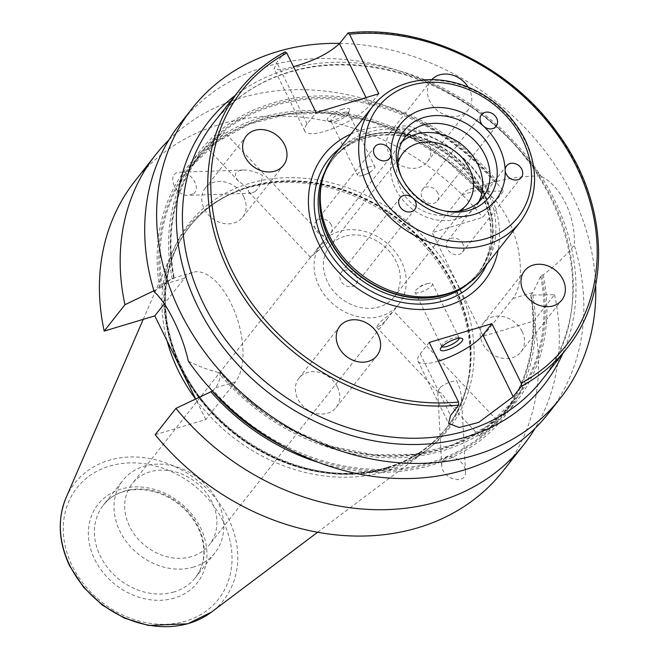 <?xml version="1.0" encoding="UTF-8"?>
<svg xmlns="http://www.w3.org/2000/svg" width="659" height="659" viewBox="0 0 659 659"><rect width="100%" height="100%" fill="white"/><g stroke="black" fill="none" stroke-linecap="round" stroke-linejoin="round"><path stroke-width="0.49" stroke-dasharray="3.29 2.47" d="M428.507 141.207A23.675 19.556 38.2 0 0 409.906 126.528A23.675 19.556 38.2 0 0 390.112 132.508A23.675 19.556 38.2 0 0 388.917 153.102A23.675 19.556 38.2 0 0 407.517 167.781A23.675 19.556 38.2 0 0 427.312 161.801A23.675 19.556 38.2 0 0 428.507 141.207M468.145 87.095A23.675 19.556 -141.8 0 1 469.373 89.311A23.675 19.556 -141.8 0 1 468.178 109.905A23.675 19.556 -141.8 0 1 448.384 115.885A23.675 19.556 -141.8 0 1 429.783 101.206A23.675 19.556 -141.8 0 1 430.978 80.612A23.675 19.556 -141.8 0 1 431.81 79.632M243.739 196.703A23.675 19.556 38.2 0 0 225.139 182.024A23.675 19.556 38.2 0 0 205.344 187.996A23.675 19.556 38.2 0 0 204.15 208.59A23.675 19.556 38.2 0 0 222.75 223.269A23.675 19.556 38.2 0 0 242.545 217.297A23.675 19.556 38.2 0 0 243.739 196.703M337.334 386.907A23.675 19.556 38.2 0 0 318.734 372.228A23.675 19.556 38.2 0 0 298.939 378.208A23.675 19.556 38.2 0 0 297.744 398.802A23.675 19.556 38.2 0 0 316.345 413.481A23.675 19.556 38.2 0 0 336.139 407.501A23.675 19.556 38.2 0 0 337.334 386.907M522.101 331.419A23.675 19.556 38.2 0 0 503.501 316.74A23.675 19.556 38.2 0 0 483.706 322.712A23.675 19.556 38.2 0 0 482.512 343.306A23.675 19.556 38.2 0 0 501.112 357.985A23.675 19.556 38.2 0 0 520.907 352.013A23.675 19.556 38.2 0 0 522.101 331.419M462.956 244.011A9.374 7.743 38.2 0 0 455.591 238.196A9.374 7.743 38.2 0 0 447.758 240.56A9.374 7.743 38.2 0 0 447.28 248.715A9.374 7.743 38.2 0 0 454.644 254.522A9.374 7.743 38.2 0 0 462.478 252.158A9.374 7.743 38.2 0 0 462.956 244.011M356.437 275.997A9.374 7.743 38.2 0 0 349.072 270.19A9.374 7.743 38.2 0 0 341.238 272.554A9.374 7.743 38.2 0 0 340.769 280.709A9.374 7.743 38.2 0 0 348.133 286.517A9.374 7.743 38.2 0 0 355.967 284.153A9.374 7.743 38.2 0 0 356.437 275.997M331.279 224.867A9.374 7.743 38.2 0 0 323.915 219.06A9.374 7.743 38.2 0 0 316.081 221.424A9.374 7.743 38.2 0 0 315.612 229.571A9.374 7.743 38.2 0 0 322.968 235.387A9.374 7.743 38.2 0 0 330.81 233.022A9.374 7.743 38.2 0 0 331.279 224.867M437.79 192.881A9.374 7.743 38.2 0 0 430.434 187.065A9.374 7.743 38.2 0 0 422.592 189.43A9.374 7.743 38.2 0 0 422.122 197.585A9.374 7.743 38.2 0 0 429.487 203.392A9.374 7.743 38.2 0 0 437.321 201.028A9.374 7.743 38.2 0 0 437.79 192.881M427.156 283.716A9.687 2.735 -26.2 0 1 427.897 283.502A9.687 2.735 -26.2 0 1 432.469 283.724A9.687 2.735 -26.2 0 1 429.133 288.016A9.687 2.735 -26.2 0 1 420.401 292.291A9.687 2.735 -26.2 0 1 415.088 292.283A9.687 2.735 -26.2 0 1 417.699 288.518A9.687 2.735 -26.2 0 1 427.156 283.716M441.967 346.692A9.687 2.735 -26.2 0 1 441.711 346.387A9.687 2.735 -26.2 0 1 441.744 345.473A9.687 2.735 -26.2 0 1 453.779 337.82A9.687 2.735 -26.2 0 1 458.351 337.301A9.687 2.735 -26.2 0 1 459.092 337.836A9.687 2.735 -26.2 0 1 459.175 338.232M429.207 342.458L420.22 353.875A37.489 10.602 153.8 0 0 417.921 361.017A37.489 10.602 153.8 0 0 438.383 361.099M284.968 52.02L276.796 62.399L274.128 68.775L280.05 69.879L293.519 66.699M369.608 166.76A9.687 2.735 153.8 0 0 360.868 171.035A9.687 2.735 153.8 0 0 357.54 175.327A9.687 2.735 153.8 0 0 362.112 175.549A9.687 2.735 153.8 0 0 362.845 175.343A9.687 2.735 153.8 0 0 372.302 170.533A9.687 2.735 153.8 0 0 374.922 166.776A9.687 2.735 153.8 0 0 369.608 166.76M336.222 121.231A9.687 2.735 153.8 0 0 348.265 113.579A9.687 2.735 153.8 0 0 348.29 112.664A9.687 2.735 153.8 0 0 342.985 112.648A9.687 2.735 153.8 0 0 334.245 116.923A9.687 2.735 153.8 0 0 330.909 121.215A9.687 2.735 153.8 0 0 331.658 121.75A9.687 2.735 153.8 0 0 336.222 121.231M342.779 109.089A12.414 3.509 153.8 0 0 330.324 115.514A12.414 3.509 153.8 0 0 328.256 120.754A12.414 3.509 153.8 0 0 334.113 120.086A12.414 3.509 153.8 0 0 349.55 110.275A12.414 3.509 153.8 0 0 342.779 109.089M378.777 93.759L369.79 105.176A37.489 10.602 -26.2 0 1 334.097 128.126A37.489 10.602 -26.2 0 1 304.812 131.141A37.489 10.602 -26.2 0 1 307.102 123.999L316.098 112.582M350.926 134.024A101.988 84.228 -141.8 0 1 360.803 130.334A101.988 84.228 -141.8 0 1 460.806 155.829A101.988 84.228 -141.8 0 1 498.179 249.992M481.704 270.907A93.718 77.4 38.2 0 0 473.442 169.256A93.718 77.4 38.2 0 0 368.389 132.261A93.718 77.4 38.2 0 0 334.451 154.939M339.624 43.379A234.291 193.491 -141.8 0 1 572.078 194.57A234.291 193.491 -141.8 0 1 595.654 285.19M444.619 210.938A49.203 40.636 -141.8 0 1 443.26 210.699A49.203 40.636 -141.8 0 1 401.99 178.202A49.203 40.636 -141.8 0 1 401.446 176.933M478.541 202.148A49.203 40.636 -141.8 0 1 475.345 207.033A49.203 40.636 -141.8 0 1 457.527 218.936A49.203 40.636 -141.8 0 1 402.377 199.52A49.203 40.636 -141.8 0 1 398.036 146.15A49.203 40.636 -141.8 0 1 402.031 141.899M459.175 211.053A40.998 33.864 -141.8 0 1 452.404 213.977A40.998 33.864 -141.8 0 1 410.821 202.486A40.998 33.864 -141.8 0 1 397.921 162.806M344.468 236.359A40.998 33.864 38.2 0 0 329.624 246.277A40.998 33.864 38.2 0 0 333.24 290.751A40.998 33.864 38.2 0 0 379.197 306.929A40.998 33.864 38.2 0 0 394.041 297.011A40.998 33.864 38.2 0 0 390.425 252.537A40.998 33.864 38.2 0 0 344.468 236.359M255.321 191.44L251.441 193.194L248.855 192.14L247.282 187.576L238.533 181.225C233.179 174.676 234.711 170.945 243.122 170.038C249.094 169.981 255.486 171.686 262.29 175.146C262.167 181.629 259.844 187.065 255.321 191.44M193.639 193.565C201.432 187.955 190.962 171.282 180.237 172.213C165.689 172.147 174.404 196.423 188.548 195.369L193.639 193.565M440.517 387.179C445.591 383.398 450.995 381.223 456.736 380.671L460.073 389.296L461.531 397.501C461.152 408.638 456.794 410.508 448.458 403.11L441.719 393.094L438.136 392.204L437.733 391.257L440.517 387.179M444.331 458.54L442.255 461.407L441.678 465.188C441.868 479.373 466.819 485.922 465.476 471.44C465.443 461.745 450.558 452.667 444.331 458.54M392.196 312.448L380.235 321.905L376.487 327.037L381.017 325.315L387.896 318.075L398.835 304.186A49.203 40.636 -141.8 0 1 381.017 316.089A49.203 40.636 -141.8 0 1 325.867 296.665A49.203 40.636 -141.8 0 1 321.526 243.303A49.203 40.636 -141.8 0 1 339.344 231.4A49.203 40.636 -141.8 0 1 394.494 250.815A49.203 40.636 -141.8 0 1 398.835 304.186M492.289 422.889L496.548 419.857L495.477 421.62L486.441 431.233L479.538 435.953L483.344 430.904L492.289 422.889M219.9 134.971L211.317 143.374L207.461 148.382L214.084 143.357L223.549 134.197L224.48 132.286L219.9 134.971M322.449 243.369L327.531 241.21L326.831 243.36L310.513 257.307L322.449 243.369M188.367 361.181C198.787 366.412 208.738 370.152 218.22 372.401L219.727 371.948L220.51 372.467C220.09 378.958 218.409 384.09 215.452 387.863L212.264 391.116M155.186 434.726L205.806 419.528L235.477 381.849A60.216 29.375 -106.7 0 0 234.884 312.226A60.216 29.375 -106.7 0 0 192.65 272.356A60.216 29.375 -106.7 0 0 184.479 278.205L164.305 303.815M153.918 290.734L162.411 286.813L164.453 284.218L171.793 278.633L174.133 278.23L172.221 278.922C165.228 281.722 159.239 286.031 154.247 291.83M494.299 182.073A199.15 164.47 -141.8 0 0 200.946 154.058A199.15 164.47 -141.8 0 0 174.133 278.23L173.729 278.469A200.089 165.244 -141.8 0 1 272.991 104.649A200.089 165.244 -141.8 0 1 495.733 181.76L490.881 182.798L482.413 188.219L479.818 191.481L503.542 191.011L482.783 217.371L432.164 232.578L483.162 336.222L533.782 321.024A234.291 193.491 -141.8 0 1 503.048 471.012M533.782 321.024L554.54 294.655L530.816 295.125L532.859 292.53L540.668 276.31L541.731 275.24A200.089 165.244 -141.8 0 1 442.461 449.059A200.089 165.244 -141.8 0 1 219.727 371.948L220.51 372.467A199.15 164.47 -141.8 0 0 513.855 400.483L486.943 426.389L453.359 444.636L414.824 454.282L373.323 454.817L330.983 446.209L290.009 428.885L252.504 403.753L220.411 372.104M205.806 419.528L195.632 398.86M541.731 275.24L543.238 274.787C554.763 266.228 565.109 256.392 574.286 245.272C575.95 216.226 560.364 184.545 540.166 175.92A234.291 193.491 38.2 0 0 180.204 123.595M540.166 175.92C525.561 176.011 511.252 177.798 497.24 181.307L495.733 181.76M172.221 278.922A201.827 166.686 -141.8 0 1 272.258 103.15A201.827 166.686 -141.8 0 1 497.24 181.307M134.914 181.093A234.291 193.491 -141.8 0 1 482.783 217.371M168.91 139.922A234.291 193.491 -141.8 0 1 503.542 191.011M554.54 294.655A234.291 193.491 -141.8 0 1 535.108 428.317M162.411 286.813A199.15 164.47 -141.8 0 1 190.154 167.757A199.15 164.47 -141.8 0 1 479.818 191.481L480.312 191.654A200.089 165.244 -141.8 0 0 261.549 119.18A200.089 165.244 -141.8 0 0 161.257 287.472M287.398 448.425A200.089 165.244 -141.8 0 0 531.311 295.298L530.816 295.125A199.15 164.47 -141.8 0 1 503.072 414.19A199.15 164.47 -141.8 0 1 213.409 390.457M159.733 287.934A201.827 166.686 -141.8 0 1 260.816 117.681A201.827 166.686 -141.8 0 1 481.836 191.192M532.834 294.837A201.827 166.686 -141.8 0 1 318.412 462.396M483.162 336.222L512.834 298.543A60.216 29.375 -106.7 0 0 512.249 228.92A60.216 29.375 -106.7 0 0 470.015 189.059A60.216 29.375 -106.7 0 0 461.835 194.899L432.164 232.578M548.337 413.514A234.291 193.491 38.2 0 0 574.286 245.272M543.238 274.787A201.827 166.686 -141.8 0 1 443.202 450.558A201.827 166.686 -141.8 0 1 218.22 372.401M191.637 556.558A49.203 40.636 -141.8 0 1 136.487 537.143A49.203 40.636 -141.8 0 1 132.146 483.772A49.203 40.636 -141.8 0 1 149.964 471.869A49.203 40.636 -141.8 0 1 205.114 491.293A49.203 40.636 -141.8 0 1 209.455 544.655A49.203 40.636 -141.8 0 1 191.637 556.558M193.713 567.02A58.577 48.371 -141.8 0 1 128.06 543.906A58.577 48.371 -141.8 0 1 122.895 480.37A58.577 48.371 -141.8 0 1 144.107 466.201A58.577 48.371 -141.8 0 1 209.76 489.324A58.577 48.371 -141.8 0 1 214.925 552.852A58.577 48.371 -141.8 0 1 193.713 567.02M167.081 340.827A164.478 135.836 -141.8 0 1 171.859 253.171A164.478 135.836 -141.8 0 1 230.172 194.314A164.478 135.836 -141.8 0 1 246.392 188.235A164.478 135.836 -141.8 0 1 407.806 229.48A164.478 135.836 -141.8 0 1 467.874 381.512A164.478 135.836 -141.8 0 1 424.322 451.992A164.478 135.836 -141.8 0 1 195.509 398.917M420.22 353.875L450.534 415.475M214.018 122.31A208.524 172.213 -141.8 0 1 289.532 71.856A208.524 172.213 -141.8 0 1 523.262 154.165A208.524 172.213 -141.8 0 1 541.657 380.334C605.201 305.702 567.514 166.439 465.485 103.471C417.682 73.149 368.447 60.752 317.778 66.279C273.971 72.16 239.382 90.835 214.018 122.31M566.995 348.158A208.524 172.213 38.2 0 0 559.788 136.8A208.524 172.213 38.2 0 0 347.647 33.197M307.102 123.999L276.796 62.399M369.79 105.176L366.05 97.581M325.011 171.488A92.309 76.238 -141.8 0 1 332.128 160.162A92.309 76.238 -141.8 0 1 365.556 137.83A92.309 76.238 -141.8 0 1 469.027 174.264A92.309 76.238 -141.8 0 1 477.174 274.391A92.309 76.238 -141.8 0 1 467.832 283.963M339.476 148.563A95.514 78.882 -141.8 0 1 363.224 136.306A95.514 78.882 -141.8 0 1 464.175 167.122A95.514 78.882 -141.8 0 1 486.729 264.531M321.707 182.757A92.309 76.238 -141.8 0 1 333.602 158.292A92.309 76.238 -141.8 0 1 367.03 135.96A92.309 76.238 -141.8 0 1 470.501 172.394A92.309 76.238 -141.8 0 1 478.64 272.521A92.309 76.238 -141.8 0 1 457.651 289.82M367.244 135.556A92.408 76.312 -141.8 0 1 481.103 187.074A92.408 76.312 -141.8 0 1 454.619 291.204C464.282 286.772 472.289 280.545 478.64 272.521L477.174 274.391C503.402 243.336 490.741 186.423 450.286 156.817C411.982 126.24 355.679 128.167 332.128 160.162L333.602 158.292C327.284 166.348 323.108 175.591 321.073 186.027A92.408 76.312 -141.8 0 1 367.244 135.556M562.737 353.57A213.211 176.077 38.2 0 0 485.148 115.07A213.211 176.077 38.2 0 0 235.098 95.539M520.124 222.124A93.718 77.4 38.2 0 0 524.852 140.606A93.718 77.4 38.2 0 0 406.809 83.479A93.718 77.4 38.2 0 0 372.87 106.157M235.477 381.849L215.452 387.863M184.479 278.205L164.453 284.218M540.668 276.31A199.15 164.47 -141.8 0 1 513.855 400.483L503.072 414.19C528.65 380.696 537.884 341.057 530.75 295.281M389.082 468.516A165.533 136.701 -141.8 0 1 180.599 367.615A165.533 136.701 -141.8 0 1 248.888 183.589A165.533 136.701 -141.8 0 1 457.371 284.49A165.533 136.701 -141.8 0 1 389.082 468.516M461.835 194.899L481.861 188.886M512.834 298.543L532.859 292.53M174.446 598.043A63.256 52.242 -141.8 0 1 94.772 559.483A63.256 52.242 -141.8 0 1 120.869 489.151A63.256 52.242 -141.8 0 1 200.542 527.711A63.256 52.242 -141.8 0 1 174.446 598.043M174.1 591.93A58.577 48.371 -141.8 0 1 100.325 556.229A58.577 48.371 -141.8 0 1 103.274 505.28A58.577 48.371 -141.8 0 1 124.485 491.112A58.577 48.371 -141.8 0 1 190.146 514.234A58.577 48.371 -141.8 0 1 195.311 577.762A58.577 48.371 -141.8 0 1 174.1 591.93M222.931 520.989A90.036 74.36 38.2 0 0 109.526 466.111A90.036 74.36 38.2 0 0 72.383 566.205A90.036 74.36 38.2 0 0 185.789 621.091A90.036 74.36 38.2 0 0 222.931 520.989M386.742 468.343A163.284 134.848 -141.8 0 1 181.085 368.818A163.284 134.848 -141.8 0 1 232.347 193.326A163.284 134.848 -141.8 0 1 248.443 187.288A163.284 134.848 -141.8 0 1 408.687 228.228A163.284 134.848 -141.8 0 1 468.327 379.164A163.284 134.848 -141.8 0 1 386.742 468.343M386.957 467.939A163.185 134.766 -141.8 0 1 181.423 368.472A163.185 134.766 -141.8 0 1 189.644 226.531A163.185 134.766 -141.8 0 1 248.74 187.049A163.185 134.766 -141.8 0 1 431.653 251.458A163.185 134.766 -141.8 0 1 446.052 428.457A163.185 134.766 -141.8 0 1 386.957 467.939M387.278 467.536A163.185 134.766 -141.8 0 1 181.736 368.068A163.185 134.766 -141.8 0 1 189.965 226.128A163.185 134.766 -141.8 0 1 249.061 186.645A163.185 134.766 -141.8 0 1 431.974 251.054A163.185 134.766 -141.8 0 1 446.374 428.053A163.185 134.766 -141.8 0 1 387.278 467.536M66.065 497.718A94.674 78.19 -141.8 0 1 144.288 457.675A94.674 78.19 -141.8 0 1 228.203 518.048A94.674 78.19 -141.8 0 1 211.382 612.162M427.312 161.801L468.178 109.905M390.112 132.508L430.978 80.612M242.545 217.297L283.411 165.401M205.344 187.996L246.211 136.1M336.139 407.501L377.006 355.613M298.939 378.208L339.805 326.312M520.907 352.013L561.773 300.117M483.706 322.712L524.572 270.816M462.478 252.158L521.335 177.428M447.758 240.56L506.606 165.837M355.967 284.153L414.816 209.422M341.238 272.554L400.095 197.824M330.81 233.022L389.658 158.292M316.081 221.424L374.93 146.693M437.321 201.028L496.169 126.297M422.592 189.43L481.449 114.699M427.897 283.502L422.287 284.968L417.699 288.518M441.744 345.473L440.451 348.776M458.351 337.301L461.745 338.298M459.092 337.836L432.469 283.724M441.711 346.387L415.088 292.283M417.921 361.017L448.606 423.375M362.112 175.549L367.722 174.083L372.302 170.533M348.265 113.579L349.55 110.275M331.658 121.75L328.256 120.754M330.909 121.215L357.54 175.327M348.29 112.664L374.922 166.776M304.812 131.141L274.128 68.775M443.26 210.699L446.036 211.226M401.99 178.202L400.837 175.623M405.227 137.014L398.036 146.15M482.536 197.898L475.345 207.033M402.822 153.325L329.624 246.277M467.247 204.059L394.041 297.011M243.122 170.038L180.237 172.213M251.441 193.194L188.548 195.369M465.476 471.44L461.531 397.501M441.678 465.188L437.733 391.257M496.565 419.874L393.505 310.933M479.53 435.961L448.458 403.11M438.136 392.204L376.478 327.037M327.531 241.202L224.464 132.27M310.513 257.307L248.855 192.14M238.533 181.225L207.461 148.382M192.65 272.356L171.793 278.625M479.768 191.67L447.453 161.249L410.104 137.286L369.584 120.992L327.935 113.175L287.217 114.221L249.473 124.065L216.572 142.212L190.154 167.757L200.946 154.058C174.314 189.042 165.409 230.436 174.231 278.238M470.015 189.059L490.881 182.79M214.925 552.852L195.311 577.762C204.801 565.068 206.382 549.952 200.064 532.439C194.792 519.383 185.945 508.715 173.498 500.412C146.199 482.685 114.946 488.492 103.274 505.28L122.895 480.37M321.526 243.303L316.122 250.165M310.587 257.191L132.146 483.772M387.896 318.075L209.455 544.655M467.874 381.512L468.327 379.164C464.71 397.69 457.28 414.124 446.052 428.457L446.374 428.053C426.291 452.947 398.926 467.635 364.279 472.124C295.463 481.729 213.425 434.783 181.884 367.623C157.262 318.569 160.565 262.62 189.965 226.128L189.644 226.531C200.946 212.247 215.18 201.184 232.347 193.326L230.172 194.314M317.597 532.274L424.322 451.992M143.225 319.36L171.859 253.171"/><path stroke-width="0.99" d="M431.81 79.632A23.675 19.556 -141.8 0 1 468.145 87.095M284.606 144.807A23.675 19.556 -141.8 0 1 283.411 165.401A23.675 19.556 -141.8 0 1 263.616 171.381A23.675 19.556 -141.8 0 1 245.016 156.702A23.675 19.556 -141.8 0 1 246.211 136.1A23.675 19.556 -141.8 0 1 266.005 130.128A23.675 19.556 -141.8 0 1 284.606 144.807M378.2 335.011A23.675 19.556 -141.8 0 1 377.006 355.613A23.675 19.556 -141.8 0 1 357.211 361.585A23.675 19.556 -141.8 0 1 338.611 346.906A23.675 19.556 -141.8 0 1 339.805 326.312A23.675 19.556 -141.8 0 1 359.6 320.332A23.675 19.556 -141.8 0 1 378.2 335.011M562.967 279.523A23.675 19.556 -141.8 0 1 561.773 300.117A23.675 19.556 -141.8 0 1 541.978 306.089A23.675 19.556 -141.8 0 1 523.378 291.41A23.675 19.556 -141.8 0 1 524.572 270.816A23.675 19.556 -141.8 0 1 544.367 264.844A23.675 19.556 -141.8 0 1 562.967 279.523M521.804 169.281A9.374 7.743 -141.8 0 1 521.335 177.428A9.374 7.743 -141.8 0 1 511.606 179.174A9.374 7.743 -141.8 0 1 505.189 170.36A9.374 7.743 -141.8 0 1 506.606 165.837A9.374 7.743 -141.8 0 1 514.44 163.465A9.374 7.743 -141.8 0 1 521.804 169.281M415.294 201.267A9.374 7.743 -141.8 0 1 414.816 209.422A9.374 7.743 -141.8 0 1 402.665 209.702A9.374 7.743 -141.8 0 1 400.095 197.824A9.374 7.743 -141.8 0 1 412.88 198.079A9.374 7.743 -141.8 0 1 415.294 201.267M390.128 150.137A9.374 7.743 -141.8 0 1 391.075 153.769A9.374 7.743 -141.8 0 1 389.658 158.292A9.374 7.743 -141.8 0 1 377.508 158.572A9.374 7.743 -141.8 0 1 374.93 146.693A9.374 7.743 -141.8 0 1 382.772 144.329A9.374 7.743 -141.8 0 1 390.128 150.137M496.647 118.15A9.374 7.743 -141.8 0 1 496.169 126.297A9.374 7.743 -141.8 0 1 483.385 126.042A9.374 7.743 -141.8 0 1 481.449 114.699A9.374 7.743 -141.8 0 1 489.283 112.335A9.374 7.743 -141.8 0 1 496.647 118.15M505.189 170.36A60.916 50.306 -141.8 0 1 473.928 214.488A60.916 50.306 -141.8 0 1 412.88 198.079A60.916 50.306 -141.8 0 1 391.075 153.769A60.916 50.306 -141.8 0 1 422.337 109.633A60.916 50.306 -141.8 0 1 483.385 126.042A60.916 50.306 -141.8 0 1 505.189 170.36M455.888 338.965A12.414 3.509 153.8 0 0 440.451 348.776A12.414 3.509 153.8 0 0 447.222 349.962A12.414 3.509 153.8 0 0 459.677 343.537A12.414 3.509 153.8 0 0 461.745 338.298A12.414 3.509 153.8 0 0 455.888 338.965M459.175 338.232A9.687 2.735 -26.2 0 1 447.024 346.403A9.687 2.735 -26.2 0 1 441.967 346.692M521.195 383.184L521.384 386.273L513.213 396.652L478.755 422.37L459.15 427.51L448.614 423.375L450.534 415.475L458.705 405.096L458.516 402.015L429.207 342.458L491.886 323.635L521.195 383.184A206.176 170.277 -141.8 0 0 576.361 166.34A206.176 170.277 -141.8 0 0 349.476 34.21L378.777 93.759L316.098 112.582L286.797 53.033L284.968 52.02A208.524 172.213 38.2 0 0 239.357 90.135A208.524 172.213 38.2 0 0 246.565 301.493A208.524 172.213 38.2 0 0 458.705 405.096M438.383 361.099A37.489 10.602 153.8 0 0 482.899 335.052L491.886 323.635M293.519 66.699L293.617 66.666C313.906 60.933 329.187 53.239 339.476 43.576L348.067 32.95C422.666 24.342 509.086 65.323 556.641 131.751C608.29 200.451 612.812 292.003 566.995 348.158A208.524 172.213 38.2 0 1 521.384 386.273M566.995 348.158L541.657 380.334A208.524 172.213 -141.8 0 1 466.144 430.788A208.524 172.213 -141.8 0 1 203.507 303.684A208.524 172.213 -141.8 0 1 214.018 122.31L239.357 90.135C251.804 74.385 267.076 61.616 285.174 51.839L284.968 52.02M347.647 33.197L349.476 34.21M498.179 249.992A101.988 84.228 -141.8 0 1 447.181 305.883A101.988 84.228 -141.8 0 1 321.468 248.929A101.988 84.228 -141.8 0 1 350.926 134.024M372.87 106.157L334.451 154.939A93.718 77.4 38.2 0 0 321.567 183.449A93.718 77.4 38.2 0 0 355.794 270.075A93.718 77.4 38.2 0 0 447.766 293.576A93.718 77.4 38.2 0 0 457.008 290.117A93.718 77.4 38.2 0 0 481.704 270.907L520.124 222.124C537.555 197.947 539.219 170.483 525.132 139.716C511.895 114.081 491.565 96.033 464.158 85.571C449.636 80.382 435.245 78.602 420.994 80.225C400.812 82.82 384.774 91.461 372.87 106.157A93.718 77.4 38.2 0 0 381.141 207.807A93.718 77.4 38.2 0 0 486.185 244.794A93.718 77.4 38.2 0 0 520.124 222.124M595.654 285.19A234.291 193.491 -141.8 0 1 560.265 398.357A234.291 193.491 -141.8 0 1 364.378 457.486A234.291 193.491 -141.8 0 1 180.327 312.226A234.291 193.491 -141.8 0 1 192.131 108.438A234.291 193.491 -141.8 0 1 339.624 43.379M469.537 210.237A53.89 44.507 -141.8 0 1 446.036 211.226A53.89 44.507 -141.8 0 1 400.837 175.623A53.89 44.507 -141.8 0 1 423.894 117.483A53.89 44.507 -141.8 0 1 491.771 150.326A53.89 44.507 -141.8 0 1 469.537 210.237M401.446 176.933A49.203 40.636 -141.8 0 1 405.227 137.014A49.203 40.636 -141.8 0 1 423.045 125.111A49.203 40.636 -141.8 0 1 478.203 144.527A49.203 40.636 -141.8 0 1 482.536 197.898A49.203 40.636 -141.8 0 1 464.719 209.801A49.203 40.636 -141.8 0 1 444.619 210.938M402.031 141.899A49.203 40.636 -141.8 0 1 415.854 134.247A49.203 40.636 -141.8 0 1 468.706 151.026A49.203 40.636 -141.8 0 1 478.541 202.148M397.921 162.806A40.998 33.864 -141.8 0 1 402.822 153.325A40.998 33.864 -141.8 0 1 417.674 143.398A40.998 33.864 -141.8 0 1 463.631 159.585A40.998 33.864 -141.8 0 1 467.247 204.059A40.998 33.864 -141.8 0 1 459.175 211.053M175.945 408.366L155.186 434.726A234.291 193.491 -141.8 0 0 503.048 471.012L523.814 444.652A234.291 193.491 -141.8 0 1 175.945 408.366L212.486 391.042M192.131 108.438L180.204 123.595A234.291 193.491 38.2 0 0 154.247 291.83C160.878 297.868 167.394 307.432 173.787 320.529C180.327 333.726 185.195 347.268 188.367 361.181A234.291 193.491 38.2 0 0 548.337 413.514L560.265 398.357M164.305 303.815L154.807 315.883L104.188 331.082L124.946 304.722L153.918 290.734M195.632 398.86L154.807 315.883M104.188 331.082A234.291 193.491 -141.8 0 1 134.914 181.093L155.681 154.733A234.291 193.491 -141.8 0 1 168.91 139.922M124.946 304.722A234.291 193.491 -141.8 0 1 155.681 154.733M535.108 428.317A234.291 193.491 -141.8 0 1 523.814 444.652M318.412 462.396A201.827 166.686 -141.8 0 1 210.732 391.578M195.509 398.917A164.478 135.836 -141.8 0 1 178.54 371.091A164.478 135.836 -141.8 0 1 167.081 340.827M485.84 238.69A89.031 73.528 -141.8 0 1 373.702 184.421A89.031 73.528 -141.8 0 1 410.425 85.439A89.031 73.528 -141.8 0 1 522.562 139.708A89.031 73.528 -141.8 0 1 485.84 238.69M482.899 335.052L513.213 396.652M458.516 402.015A206.176 170.277 -141.8 0 1 231.622 269.877A206.176 170.277 -141.8 0 1 286.797 53.033M366.05 97.581L339.476 43.576M467.832 283.963A92.309 76.238 -141.8 0 1 443.738 296.723A92.309 76.238 -141.8 0 1 327.474 240.461A92.309 76.238 -141.8 0 1 325.011 171.488M486.729 264.531A95.514 78.882 -141.8 0 1 444.125 300.718A95.514 78.882 -141.8 0 1 323.824 242.496A95.514 78.882 -141.8 0 1 339.476 148.563M457.651 289.82A92.309 76.238 -141.8 0 1 445.212 294.853A92.309 76.238 -141.8 0 1 328.948 238.591A92.309 76.238 -141.8 0 1 321.707 182.757M457.008 290.117L454.619 291.204A92.408 76.312 -141.8 0 1 445.509 294.614A92.408 76.312 -141.8 0 1 329.121 238.286A92.408 76.312 -141.8 0 1 321.073 186.027L321.567 183.449M235.098 95.539A213.211 176.077 38.2 0 0 197.955 306.937A213.211 176.077 38.2 0 0 466.49 436.892A213.211 176.077 38.2 0 0 562.737 353.57M287.398 448.425A200.089 165.244 -141.8 0 1 212.264 391.116M66.065 497.718C57.218 519.473 58.47 542.299 69.813 566.196L83.611 587.334L102.26 605.061L124.386 618.093L148.374 625.457L187.724 623.809L211.382 612.162A94.674 78.19 -141.8 0 1 69.912 565.595A94.674 78.19 -141.8 0 1 66.065 497.718L143.225 319.36M211.382 612.162L317.597 532.274"/></g></svg>
